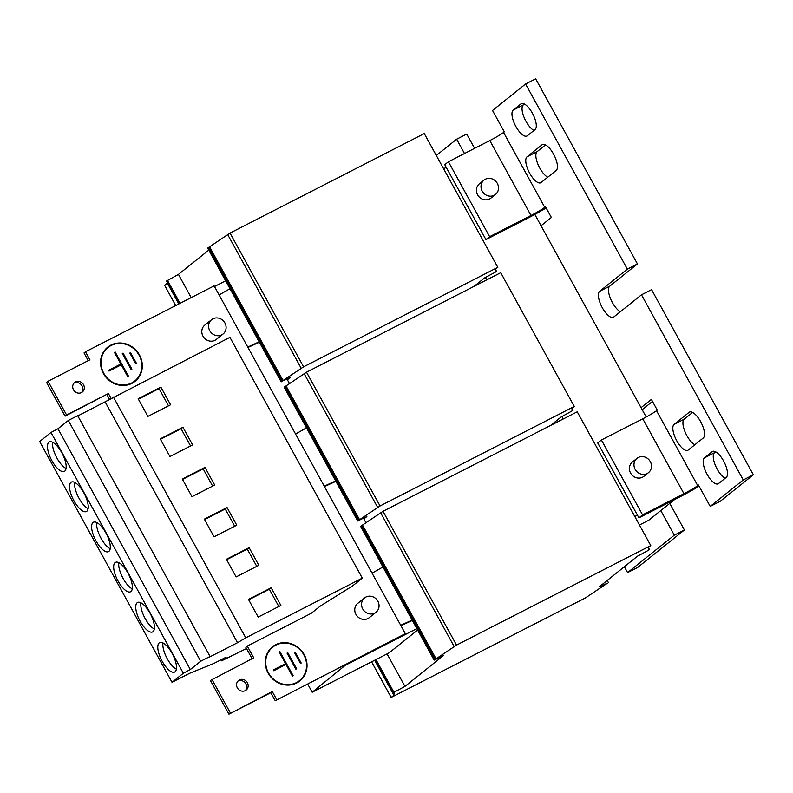 <?xml version="1.0" encoding="UTF-8"?>
<svg xmlns="http://www.w3.org/2000/svg" width="793" height="793" viewBox="0 0 793 793"><rect width="100%" height="100%" fill="white"/><g stroke="black" fill="none" stroke-linecap="round" stroke-linejoin="round"><path stroke-width="1.19" d="M707.069 474.244A14.69 5.551 -117.1 0 0 718.18 483.799A14.69 5.551 -117.1 0 0 718.537 483.561L726.249 477.386A14.69 5.551 -117.1 0 0 723.87 461.506A14.69 5.551 -117.1 0 0 712.491 451.465A14.69 5.551 -117.1 0 0 712.134 451.703L704.422 457.878A14.69 5.551 -117.1 0 0 707.069 474.244M715.613 451.822L714.513 452.704A14.69 5.551 -117.1 0 0 717.159 469.079A14.69 5.551 -117.1 0 0 725.139 478.268M529.665 173.201A14.69 5.551 -117.1 0 0 540.776 182.747A14.69 5.551 -117.1 0 0 541.133 182.509L556.19 170.455A14.69 5.551 -117.1 0 0 553.801 154.576A14.69 5.551 -117.1 0 0 542.432 144.534A14.69 5.551 -117.1 0 0 542.075 144.772L527.018 156.826A14.69 5.551 -117.1 0 0 529.665 173.201M545.554 144.891L537.109 151.661A14.69 5.551 -117.1 0 0 539.755 168.027A14.69 5.551 -117.1 0 0 547.735 177.226M515.866 126.454A14.69 5.551 -117.1 0 0 526.978 135.999A14.69 5.551 -117.1 0 0 527.335 135.762L535.047 129.586A14.69 5.551 -117.1 0 0 532.658 113.716A14.69 5.551 -117.1 0 0 521.288 103.665A14.69 5.551 -117.1 0 0 520.922 103.903L513.22 110.078A14.69 5.551 -117.1 0 0 515.866 126.454M524.411 104.022L523.301 104.914A14.69 5.551 -117.1 0 0 525.957 121.279A14.69 5.551 -117.1 0 0 533.937 130.468M676.746 440.739A14.69 5.551 -117.1 0 0 687.858 450.285A14.69 5.551 -117.1 0 0 688.215 450.047L703.272 437.984A14.69 5.551 -117.1 0 0 700.883 422.114A14.69 5.551 -117.1 0 0 689.514 412.073A14.69 5.551 -117.1 0 0 689.147 412.301L674.09 424.364A14.69 5.551 -117.1 0 0 676.746 440.739M692.636 412.429L684.181 419.2A14.69 5.551 -117.1 0 0 686.837 435.565A14.69 5.551 -117.1 0 0 694.817 444.754M73.937 500.779A16.524 6.245 -117.1 0 0 86.427 511.515A16.524 6.245 -117.1 0 0 83.85 492.84A16.524 6.245 -117.1 0 0 71.36 482.094A16.524 6.245 -117.1 0 0 73.937 500.779M74.701 482.412A16.524 6.245 -117.1 0 0 78.983 498.192A16.524 6.245 -117.1 0 0 88.132 508.62M51.872 460.644A16.524 6.245 -117.1 0 0 64.372 471.389A16.524 6.245 -117.1 0 0 61.785 452.704A16.524 6.245 -117.1 0 0 49.295 441.969A16.524 6.245 -117.1 0 0 51.872 460.644M52.635 442.276A16.524 6.245 -117.1 0 0 56.918 458.067A16.524 6.245 -117.1 0 0 66.067 468.485M140.123 621.167A16.524 6.245 -117.1 0 0 152.613 631.912A16.524 6.245 -117.1 0 0 150.036 613.227A16.524 6.245 -117.1 0 0 137.546 602.492A16.524 6.245 -117.1 0 0 140.123 621.167M140.886 602.799A16.524 6.245 -117.1 0 0 145.169 618.58A16.524 6.245 -117.1 0 0 154.318 629.008M162.188 661.303A16.524 6.245 -117.1 0 0 174.678 672.038A16.524 6.245 -117.1 0 0 172.101 653.353A16.524 6.245 -117.1 0 0 159.601 642.617A16.524 6.245 -117.1 0 0 162.188 661.303M162.952 642.935A16.524 6.245 -117.1 0 0 167.234 658.715A16.524 6.245 -117.1 0 0 176.383 669.143M96.003 540.905A16.524 6.245 -117.1 0 0 108.492 551.65A16.524 6.245 -117.1 0 0 105.915 532.965A16.524 6.245 -117.1 0 0 93.415 522.23A16.524 6.245 -117.1 0 0 96.003 540.905M96.766 522.537A16.524 6.245 -117.1 0 0 101.048 538.318A16.524 6.245 -117.1 0 0 110.197 548.746M118.058 581.041A16.524 6.245 -117.1 0 0 130.558 591.776A16.524 6.245 -117.1 0 0 127.97 573.101A16.524 6.245 -117.1 0 0 115.481 562.356A16.524 6.245 -117.1 0 0 118.058 581.041M118.821 562.673A16.524 6.245 -117.1 0 0 123.103 578.454A16.524 6.245 -117.1 0 0 132.253 588.882M245.265 690.644A6.126 5.65 51.3 0 0 247.079 682.218A6.126 5.65 51.3 0 0 238.505 680.513A6.126 5.65 51.3 0 0 245.265 690.644M245.364 690.594A6.126 5.65 51.3 0 0 237.821 681.167M81.421 392.604A6.126 5.65 51.3 0 0 83.225 384.189A6.126 5.65 51.3 0 0 74.651 382.484A6.126 5.65 51.3 0 0 81.421 392.604M81.52 392.555A6.126 5.65 51.3 0 0 73.977 383.138M364.562 597.912L357.772 603.354A9.179 8.475 51.3 0 0 355.056 612.166A9.179 8.475 51.3 0 0 361.886 619.125A9.179 8.475 51.3 0 0 369.251 617.688L376.041 612.246A9.179 8.475 51.3 0 0 378.757 603.423A9.179 8.475 51.3 0 0 371.927 596.475A9.179 8.475 51.3 0 0 364.562 597.912A9.179 8.475 51.3 0 0 361.846 606.724A9.179 8.475 51.3 0 0 368.676 613.683A9.179 8.475 51.3 0 0 376.041 612.246M484.017 180.1L479.428 183.778A9.179 8.475 51.3 0 0 476.712 192.59A9.179 8.475 51.3 0 0 483.542 199.549A9.179 8.475 51.3 0 0 490.907 198.111L495.496 194.434A9.179 8.475 51.3 0 0 498.212 185.612A9.179 8.475 51.3 0 0 491.382 178.663A9.179 8.475 51.3 0 0 484.017 180.1A9.179 8.475 51.3 0 0 481.301 188.912A9.179 8.475 51.3 0 0 488.131 195.871A9.179 8.475 51.3 0 0 495.496 194.434M636.987 458.334L632.388 462.012A9.179 8.475 51.3 0 0 629.682 470.834A9.179 8.475 51.3 0 0 636.511 477.782A9.179 8.475 51.3 0 0 643.876 476.345L648.466 472.668A9.179 8.475 51.3 0 0 651.182 463.855A9.179 8.475 51.3 0 0 644.352 456.897A9.179 8.475 51.3 0 0 636.987 458.334A9.179 8.475 51.3 0 0 634.271 467.156A9.179 8.475 51.3 0 0 641.101 474.105A9.179 8.475 51.3 0 0 648.466 472.668M223.081 334.002L216.291 339.444A9.179 8.475 -128.7 0 1 208.926 340.881A9.179 8.475 -128.7 0 1 202.096 333.932A9.179 8.475 -128.7 0 1 204.802 325.11L211.602 319.668A9.179 8.475 51.3 0 0 208.886 328.49A9.179 8.475 51.3 0 0 215.716 335.439A9.179 8.475 51.3 0 0 223.081 334.002A9.179 8.475 51.3 0 0 225.797 325.189A9.179 8.475 51.3 0 0 218.967 318.231A9.179 8.475 51.3 0 0 211.602 319.668M131.945 383.356A21.887 20.202 51.3 0 0 135.107 381.304A21.887 20.202 51.3 0 0 138.398 353.242A21.887 20.202 51.3 0 0 110.911 345.094A21.887 20.202 51.3 0 0 107.739 347.146A21.887 20.202 51.3 0 0 104.448 375.208A21.887 20.202 51.3 0 0 131.945 383.356M134.83 381.522A21.887 20.202 51.3 0 0 141.342 370.45M119.693 343.428A21.887 20.202 51.3 0 0 110.356 345.54A21.887 20.202 51.3 0 0 107.471 347.374M108.026 347.503A21.421 19.785 51.3 0 0 104.805 374.98A21.421 19.785 51.3 0 0 131.717 382.96A21.421 19.785 51.3 0 0 134.82 380.947A21.421 19.785 51.3 0 0 138.041 353.47A21.421 19.785 51.3 0 0 111.129 345.5A21.421 19.785 51.3 0 0 108.026 347.503L107.481 347.949A21.421 19.785 51.3 0 0 100.959 358.446M122.598 385.467A21.421 19.785 51.3 0 0 131.172 383.396A21.421 19.785 51.3 0 0 134.265 381.393L134.82 380.947M296.671 683.001A21.887 20.202 51.3 0 0 299.833 680.949A21.887 20.202 51.3 0 0 303.134 652.887A21.887 20.202 51.3 0 0 275.637 644.739A21.887 20.202 51.3 0 0 272.475 646.791A21.887 20.202 51.3 0 0 269.174 674.853A21.887 20.202 51.3 0 0 296.671 683.001M299.556 681.167A21.887 20.202 51.3 0 0 306.078 670.095M284.429 643.073A21.887 20.202 51.3 0 0 275.092 645.185A21.887 20.202 51.3 0 0 272.197 647.009M272.762 647.147A21.421 19.785 51.3 0 0 269.531 674.625A21.421 19.785 51.3 0 0 296.453 682.595A21.421 19.785 51.3 0 0 299.546 680.592A21.421 19.785 51.3 0 0 302.777 653.115A21.421 19.785 51.3 0 0 275.855 645.145A21.421 19.785 51.3 0 0 272.762 647.147L272.207 647.584A21.421 19.785 51.3 0 0 265.685 658.081M287.334 685.112A21.421 19.785 51.3 0 0 295.898 683.041A21.421 19.785 51.3 0 0 299.001 681.028L299.546 680.592M627.362 269.124L525.581 83.989L535.671 78.814L637.453 263.95L627.362 269.124L599.637 291.328A14.69 5.551 -117.1 0 0 602.293 307.704A14.69 5.551 -117.1 0 0 613.395 317.25A14.69 5.551 -117.1 0 0 613.752 317.012L641.478 294.808L651.568 289.633L753.35 474.769L743.259 479.943L641.478 294.808M637.453 263.95L609.728 286.164A14.69 5.551 -117.1 0 0 612.374 302.529A14.69 5.551 -117.1 0 0 620.364 311.728M366.009 522.795L363.472 518.176M289.534 383.683L286.987 379.054M474.045 286.362L484.582 277.917L495.585 272.019L496.507 271.275L495.496 271.801L495.595 269.095L497.806 267.33L303.58 366.842L282.1 381.126L290.357 377.428L287.403 379.797M208.757 250.122L178.445 274.398L166.52 281.039L179.049 303.838M191.202 297.613L178.445 274.398M404.945 686.411L393.943 692.309L393.021 693.052L394.032 692.527L393.933 695.233L391.177 697.443L585.403 597.932L607.428 583.202L599.171 586.899L637.542 556.161L648.555 550.253L649.467 549.519L648.466 550.035L648.565 547.339L650.766 545.574L456.54 645.086L434.148 660.103L443.317 655.672L404.945 686.411L387.073 653.888M417.614 630.019L389.135 652.837L312.204 692.249L307.724 684.101M550.53 425.484L561.067 417.039L572.992 410.397L571.981 410.913L572.08 408.217L574.281 406.452L380.055 505.964L357.663 520.981L366.842 516.55L363.878 518.919M541.044 225.747L551.363 217.48L545.485 206.775L544.751 207.36A12.242 0.872 -28.8 0 1 530.983 215.478L489.618 236.671L448.432 161.762L489.806 140.559A12.242 0.872 151.2 0 0 503.565 132.451L504.298 131.866L492.532 110.465L525.581 83.989M546.129 207.954A24.484 1.745 -28.8 0 1 527.315 218.412L485.95 239.605L444.764 164.696L448.432 161.762M485.95 239.605L489.618 236.671M753.35 474.769L720.302 501.245L710.211 506.42L698.445 485.009L697.711 485.603A12.242 0.872 -28.8 0 1 683.953 493.712L642.578 514.905L601.401 439.996L642.766 418.803A12.242 0.872 151.2 0 0 656.525 410.695L657.258 410.1L651.38 399.404L641.051 407.671M710.211 506.42L743.259 479.943M474.591 148.35L466.73 134.047L456.639 139.211L464.5 153.525M456.639 139.211L436.319 155.487M624.359 566.727L627.59 572.596L674.318 535.166L684.409 530.002L637.681 567.431L627.59 572.596M660.797 510.583L674.318 535.166M669.778 503.396L684.409 530.002M652.49 401.427L642.171 409.694M699.089 486.188A24.484 1.745 -28.8 0 1 680.275 496.656L638.91 517.849L597.724 442.94L601.401 439.996M638.91 517.849L642.578 514.905M312.204 692.249L346.719 664.118M416.84 628.621L346.898 664.455M214.497 286.531L225.638 280.821M247.981 347.453L259.39 342.219M400.951 625.697L412.35 620.453M324.466 486.575L335.875 481.341M77.813 415.919L229.93 337.342L362.302 578.127L352.568 585.918L320.382 606.011L311.342 613.247L247.277 646.067L245.8 647.247L252.095 658.686M138.17 398.76L147.875 416.414L170.574 404.787L160.87 387.123L138.17 398.76M160.226 438.886L169.94 456.55L192.64 444.913L182.935 427.258L160.226 438.886M113.399 397.045L245.771 637.83L362.302 578.127M105.142 401.912L237.513 642.697L245.771 637.83M221.019 659.786L221.584 660.827L226.174 657.149L213.842 663.463L189.676 673.277L172.022 682.317L39.65 441.532L50.98 432.463L57.958 428.765L68.327 420.459L77.684 415.671L210.056 656.455L208.956 657.328L237.513 642.697M68.327 420.459L200.698 661.243L210.056 656.455M57.958 428.765L190.33 669.55L200.698 661.243M50.98 432.463L183.352 673.247L190.33 669.55M226.411 559.283L236.126 576.937L258.825 565.31L249.121 547.646L226.411 559.283M248.477 599.409L258.181 617.073L280.891 605.436L271.176 587.782L248.477 599.409M172.022 682.317L183.352 673.247M246.514 648.535L221.584 660.827M674.496 499.62L648.733 520.248L639.455 525.006M88.251 360.656L84.018 352.954L85.485 351.785L89.896 359.804L48.026 381.255L66.562 414.967L108.433 393.516L111.109 398.393M247.277 646.067L253.75 657.843L210.403 680.473L228.939 714.186L270.809 692.725L275.221 700.754L405.332 633.666L214.13 285.867L85.485 351.785M275.221 700.754L405.332 633.666M270.809 692.725L272.277 691.555L276.688 699.575M228.939 714.186L272.277 691.555M211.87 679.294L230.406 713.006M48.026 381.255L46.559 382.434L65.085 416.147L66.562 414.967M65.085 416.147L108.433 393.516M296.622 668.796L287.8 652.738L287.036 653.125L295.868 669.183L296.622 668.796M301.201 663.017L295.323 652.312L294.56 652.698L300.448 663.404L301.201 663.017M285.559 663.662L273.317 669.926L273.763 670.729L285.995 664.465L292.399 676.102L293.152 675.715L279.919 651.638L279.156 652.024L285.559 663.662L273.387 670.055M292.528 676.033L279.225 652.143M279.364 652.074L279.919 651.638M120.823 364.017L108.591 370.291L109.037 371.094L121.27 364.82L127.663 376.457L128.426 376.07L115.183 351.993L114.43 352.379L120.823 364.017L108.661 370.41M131.896 369.151L123.064 353.103L122.31 353.49L131.132 369.538L131.896 369.151M136.475 363.372L130.587 352.677L129.834 353.063L135.722 363.759L136.475 363.372M135.851 363.69L129.903 353.182M130.042 353.113L130.587 352.677M131.271 369.469L122.38 353.609M122.518 353.539L123.064 353.103M127.802 376.388L114.499 352.508M114.638 352.439L115.183 351.993M300.587 663.335L294.629 652.827M294.768 652.758L295.323 652.312M295.997 669.114L287.106 653.254M287.244 653.184L287.8 652.738M563.218 418.982L561.9 416.593M486.733 279.86L485.425 277.471M534.819 214.437L646.186 416.999M204.356 519.147L214.06 536.811L236.76 525.174L227.056 507.52L204.356 519.147M182.291 479.022L191.995 496.676L214.705 485.048L204.99 467.384L182.291 479.022M106.966 394.696L109.513 399.335M229.98 288.731L219.096 294.917M247.763 347.056L259.172 341.823M443.594 168.731L446.231 167.373M167.442 282.724L164.676 285.43L175.729 305.543M497.806 267.33L424.265 133.561L230.039 233.073L207.647 248.1L281.188 381.869M178.821 303.957L167.422 283.23M180.08 303.313L167.432 280.306M282.1 381.126L208.569 247.357M283.111 380.61L209.57 246.841M301.37 368.606L227.839 234.837M303.58 366.842L230.039 233.073M496.507 271.275L495.585 269.59M400.733 625.29L412.132 620.057M382.95 566.975L372.066 573.161M637.433 515.172L634.796 516.521M650.766 545.574L577.225 411.805L382.999 511.316L360.607 526.334L434.148 660.103M391.177 697.443L371.59 661.818M393.933 695.233L374.692 660.232M393.021 693.052L374.92 660.113M393.943 692.309L375.951 659.588M435.07 659.37L361.529 525.6M436.081 658.854L362.54 525.085M454.339 646.85L380.799 513.081M456.54 645.086L382.999 511.316M649.467 549.519L648.545 547.834M608.34 582.458L607.23 580.436M324.248 486.178L335.647 480.935M306.465 427.853L295.581 434.039M574.281 406.452L500.74 272.683L306.514 372.195L284.132 387.212L357.663 520.981M358.585 520.248L285.044 386.478M359.596 519.732L286.055 385.963M377.855 507.728L304.314 373.959M380.055 505.964L306.514 372.195M572.992 410.397L572.06 408.712M212.633 486.099L203.157 468.861L182.519 479.438M203.157 468.861L204.99 467.384M234.698 526.235L225.222 508.987L204.584 519.564M225.222 508.987L227.056 507.52M278.819 606.496L269.342 589.249L248.705 599.825M269.342 589.249L271.176 587.782M256.763 566.361L247.277 549.123L226.639 559.689M247.277 549.123L249.121 547.646M190.578 445.973L181.091 428.726L160.454 439.302M181.091 428.726L182.935 427.258M168.512 405.838L159.036 388.6L138.398 399.176M159.036 388.6L160.87 387.123M530.983 215.478L489.806 140.559M544.751 207.36L503.565 132.451M656.525 410.695L697.711 485.603M642.766 418.803L683.953 493.712M599.637 291.328L609.728 286.164M689.91 411.914L689.147 412.301M674.09 424.364L684.181 419.2M521.685 103.516L520.922 103.903M513.22 110.078L523.301 104.914M542.828 144.376L542.075 144.772M527.018 156.826L537.109 151.661M712.887 451.306L712.134 451.703M704.422 457.878L714.513 452.704"/></g></svg>

